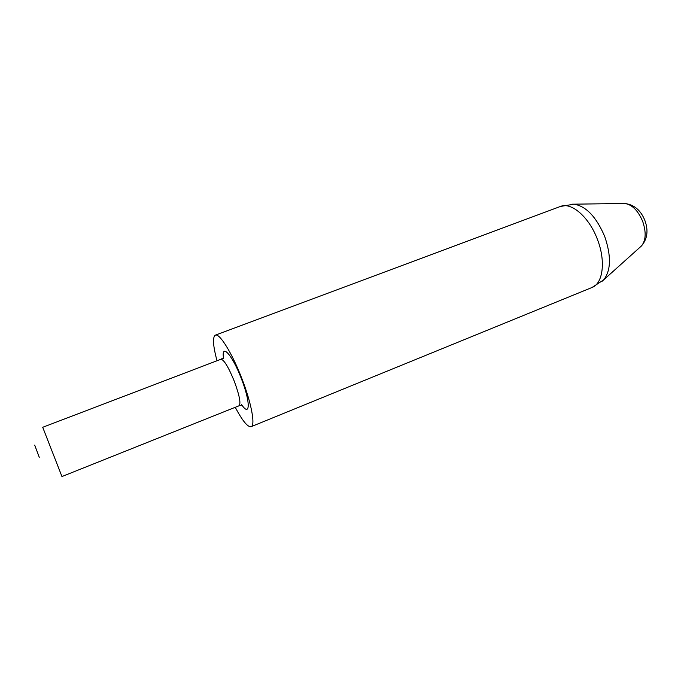 <?xml version="1.0" encoding="UTF-8"?>
<svg xmlns="http://www.w3.org/2000/svg" width="681" height="681" viewBox="0 0 681 681"><rect width="100%" height="100%" fill="white"/><g stroke="black" fill="none" stroke-linecap="round" stroke-linejoin="round"><path stroke-width="1.02" d="M217.009 360.751C212.983 345.659 212.429 337.129 215.341 335.171C219.461 332.839 232.17 353.209 241.866 378.568C251.493 403.22 255.562 425.608 251.093 426.698C247.68 427.251 242.402 420.781 235.251 407.289M241.593 405.195L239.082 405.765C241.048 403.535 239.465 395.389 234.324 381.334C228.467 367.016 223.998 359.662 220.916 359.262L223.147 357.976M223.555 358.393C221.01 342.534 232.289 354.69 241.389 378.704C250.617 402.113 250.293 417.683 241.602 404.608M571.921 204.189L574.04 204.172C586.188 206.19 596.437 217.026 604.788 236.673C611.368 256.184 610.976 270.604 603.621 279.917L602.055 281.338M251.093 426.698L592.002 287.493C602.949 283.645 605.945 261.24 597.475 239.559C589.252 217.137 571.282 201.721 560.361 206.479L574.04 204.172L624.332 203.483M640.676 246.684L641.459 245.952C645.92 240.419 646.337 232.264 642.711 221.478C638.106 210.625 632.164 204.632 624.877 203.5C634.224 204.675 640.898 210.361 644.907 220.55C648.542 230.518 647.393 238.988 641.459 245.952L603.621 279.917L592.002 287.493M220.916 359.262L42.716 427.285L61.954 476.547L239.082 405.765M39.268 457.291L34.697 445.11M215.341 335.171L560.361 206.479"/></g></svg>

